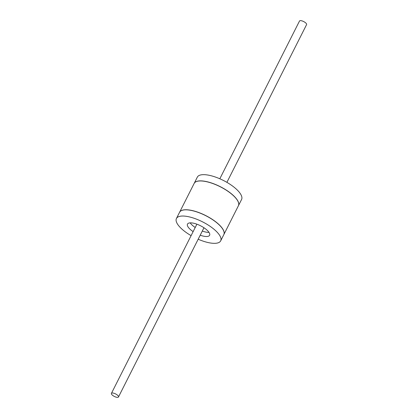 <?xml version="1.0" encoding="UTF-8"?>
<svg xmlns="http://www.w3.org/2000/svg" width="418" height="418" viewBox="0 0 418 418"><rect width="100%" height="100%" fill="white"/><g stroke="black" fill="none" stroke-linecap="round" stroke-linejoin="round"><path stroke-width="0.63" d="M191.099 235.642A24.787 8.794 26.8 0 1 182.17 229.32A24.787 8.794 26.8 0 1 176.427 218.509A24.787 8.794 26.8 0 1 192.155 217.653A24.787 8.794 26.8 0 1 214.93 230.057A24.787 8.794 26.8 0 1 220.678 240.862A24.787 8.794 26.8 0 1 198.179 239.221M200.212 235.193A12.394 4.394 -153.2 0 0 206.246 236.51A12.394 4.394 -153.2 0 0 209.611 235.277A12.394 4.394 -153.2 0 0 203.906 227.716A12.394 4.394 -153.2 0 0 190.854 222.862A12.394 4.394 -153.2 0 0 187.489 224.1A12.394 4.394 -153.2 0 0 193.132 231.614M223.829 234.613A24.787 8.794 -153.2 0 0 223.849 234.571A24.787 8.794 -153.2 0 0 218.107 223.766A24.787 8.794 -153.2 0 0 195.331 211.367A24.787 8.794 -153.2 0 0 179.604 212.224A24.787 8.794 -153.2 0 0 179.583 212.266M179.604 212.224L194.151 183.429A24.787 8.794 26.8 0 1 209.878 182.572A24.787 8.794 26.8 0 1 232.654 194.971A24.787 8.794 26.8 0 1 238.396 205.776L223.849 234.571M194.192 183.345L197.322 177.138A24.787 8.794 26.8 0 1 213.055 176.281A24.787 8.794 26.8 0 1 235.83 188.68A24.787 8.794 26.8 0 1 241.573 199.49L238.438 205.698A24.787 8.794 -153.2 0 0 232.695 194.887A24.787 8.794 -153.2 0 0 209.92 182.488A24.787 8.794 -153.2 0 0 194.192 183.345A24.787 8.794 -153.2 0 0 194.171 183.387M176.427 218.509L179.562 212.302A24.787 8.794 26.8 0 1 195.29 211.451A24.787 8.794 26.8 0 1 218.065 223.849A24.787 8.794 26.8 0 1 223.808 234.655L220.678 240.862M112.337 395.115A3.966 1.406 26.8 0 1 111.418 393.385A3.966 1.406 26.8 0 1 113.931 393.249A3.966 1.406 26.8 0 1 117.578 395.235A3.966 1.406 26.8 0 1 118.498 396.964A3.966 1.406 26.8 0 1 115.979 397.1A3.966 1.406 26.8 0 1 112.337 395.115M219.821 178.779L299.502 21.036A3.966 1.406 26.8 0 1 302.021 20.9A3.966 1.406 26.8 0 1 305.662 22.885A3.966 1.406 26.8 0 1 306.582 24.615L226.901 182.358M208.995 232.366A12.394 4.394 26.8 0 1 208.336 232.377A12.394 4.394 26.8 0 1 202.302 231.055M195.222 227.481A12.394 4.394 26.8 0 1 190.195 222.867M111.418 393.385L196.888 224.179M118.498 396.964L203.968 227.758"/></g></svg>
